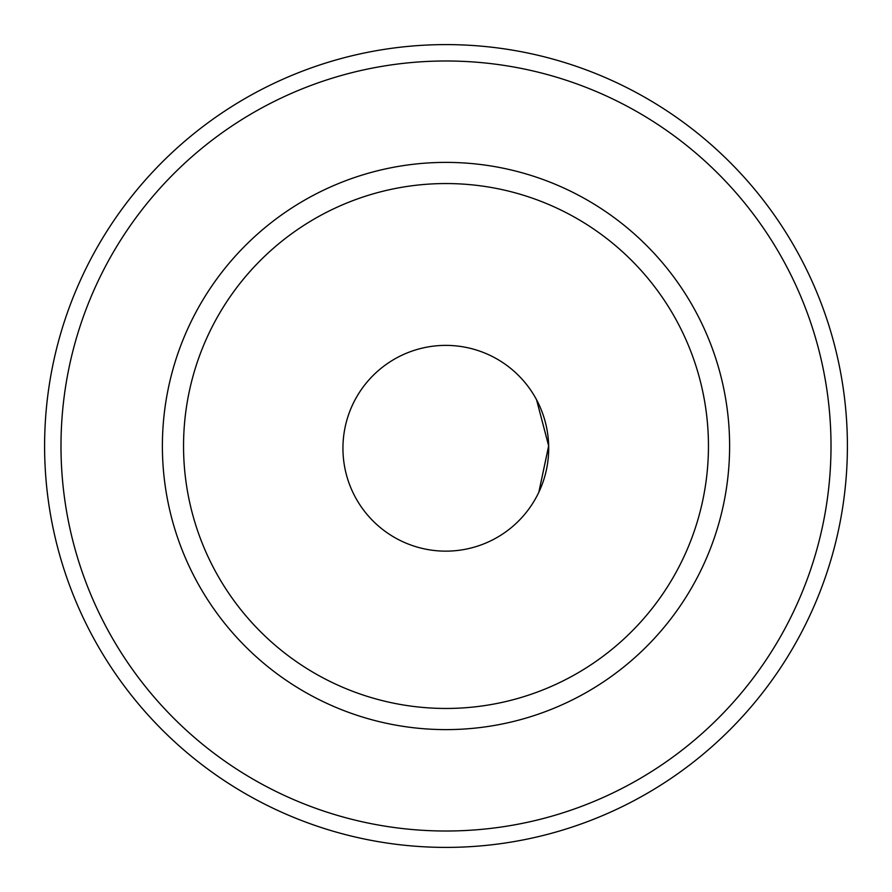 <?xml version="1.0" encoding="UTF-8"?>
<svg xmlns="http://www.w3.org/2000/svg" width="892" height="892" viewBox="0 0 892 892"><rect width="100%" height="100%" fill="white"/><g stroke="black" fill="none" stroke-linecap="round" stroke-linejoin="round"><path stroke-width="1.34" d="M548.68 446L536.549 399.761L548.669 445.81L538.835 492.239L548.68 446M703.621 496.108L704.334 492.295M704.334 399.705L703.621 395.892M446 183.551A262.449 262.449 0 0 0 218.707 577.224A262.449 262.449 0 0 0 673.293 577.224A262.449 262.449 0 0 0 446 183.551M446 44.6A401.4 401.4 0 0 0 44.6 446A401.4 401.4 0 0 0 446 847.4A401.4 401.4 0 0 0 847.4 446A401.4 401.4 0 0 0 446 44.6M445.822 551.144A102.881 102.881 0 0 1 356.722 396.828A102.881 102.881 0 0 1 534.921 396.828A102.881 102.881 0 0 1 445.822 551.144M729.611 446A283.611 283.611 0 0 0 446 162.389A283.611 283.611 0 0 0 162.389 446A283.611 283.611 0 0 0 446 729.611A283.611 283.611 0 0 0 729.611 446M831.009 446A385.01 385.01 0 0 1 446 831.009A385.01 385.01 0 0 1 60.991 446A385.01 385.01 0 0 1 446 60.991A385.01 385.01 0 0 1 831.009 446"/></g></svg>
